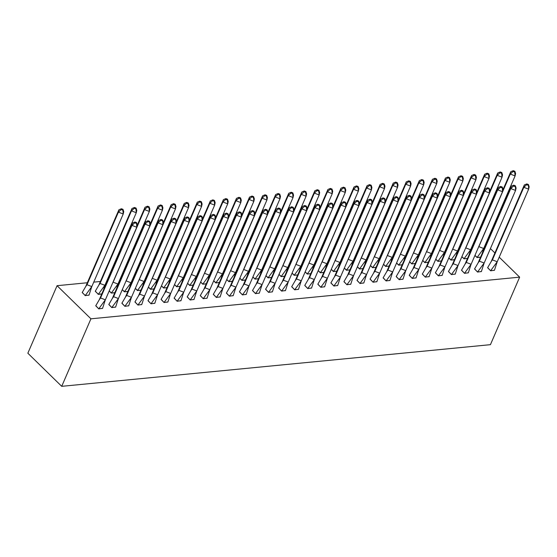 <?xml version="1.0" encoding="UTF-8"?>
<svg xmlns="http://www.w3.org/2000/svg" width="557" height="557" viewBox="0 0 557 557"><rect width="100%" height="100%" fill="white"/><g stroke="black" fill="none" stroke-linecap="round" stroke-linejoin="round"><path stroke-width="0.84" d="M499.211 257.174L519.646 277.156L490.425 344.672L61.716 386.328L27.85 353.208L57.065 285.692L87.421 282.747M93.743 282.134L100.483 281.48M106.805 280.86L107.459 280.798M119.866 279.593L120.528 279.53M132.928 278.326L133.589 278.263M145.99 277.059L146.651 276.989M159.051 275.785L159.713 275.722M172.113 274.517L172.774 274.455M185.175 273.25L185.836 273.181M198.236 271.976L198.898 271.913M211.298 270.709L211.959 270.646M224.367 269.442L225.021 269.379M237.428 268.175L238.083 268.105M250.49 266.9L251.144 266.838M263.552 265.633L264.213 265.571M276.613 264.366L277.275 264.297M289.675 263.092L290.336 263.029M302.736 261.825L303.398 261.762M315.798 260.558L316.46 260.495M328.86 259.29L329.521 259.221M341.921 258.016L342.583 257.954M354.983 256.749L355.645 256.686M368.052 255.482L368.706 255.412M381.113 254.208L381.768 254.145M394.175 252.941L394.829 252.878M407.237 251.673L407.891 251.611M420.298 250.406L420.96 250.337M433.36 249.132L434.021 249.07M446.422 247.865L447.083 247.802M459.483 246.598L460.145 246.528M472.545 245.324L473.206 245.261M485.607 244.057L486.108 244.363M494.901 252.962L490.418 248.582M57.065 285.692L90.93 318.813L61.716 386.328M519.646 277.156L90.93 318.813M82.248 292.425L85.221 295.628L89.05 295.057M95.797 305.668L98.77 308.877L102.599 308.3M95.317 291.151L98.283 294.361L101.736 294.026M108.859 304.401L111.832 307.603L115.661 307.032M109.193 290.984L111.344 293.093L114.805 292.752M121.92 303.133L124.893 306.336L128.723 305.765M122.255 289.717L124.406 291.819L127.866 291.485M134.982 301.859L137.955 305.069L141.784 304.491M135.316 288.442L137.468 290.552L140.928 290.218M148.051 300.592L151.017 303.802L154.846 303.224M148.378 287.175L150.529 289.285L153.99 288.951M161.112 299.325L164.078 302.528L167.908 301.957M161.439 285.908L163.598 288.018L167.051 287.677M174.174 298.058L177.14 301.26L180.969 300.689M174.501 284.634L176.66 286.744L180.113 286.409M187.236 296.784L190.202 299.993L194.038 299.415M187.563 283.367L189.721 285.476L193.175 285.142M200.297 295.516L203.263 298.719L207.1 298.148M200.624 282.1L202.783 284.209L206.236 283.868M213.359 294.249L216.332 297.452L220.161 296.881M213.686 280.832L215.844 282.935L219.298 282.601M226.421 292.975L229.393 296.185L233.223 295.607M226.748 279.558L228.906 281.668L232.36 281.334M239.482 291.708L242.455 294.918L246.285 294.34M239.809 278.291L241.968 280.401L245.421 280.067M252.544 290.441L255.517 293.643L259.346 293.073M252.878 277.024L255.029 279.134L258.49 278.792M265.605 289.174L268.578 292.376L272.408 291.805M265.94 275.75L268.091 277.859L271.551 277.525M278.667 287.899L281.64 291.109L285.469 290.531M279.001 274.483L281.153 276.592L284.613 276.258M291.729 286.632L294.702 289.835L298.531 289.264M292.063 273.215L294.214 275.325L297.675 274.984M304.797 285.365L307.763 288.568L311.593 287.997M305.125 271.948L307.283 274.051L310.736 273.717M317.859 284.091L320.825 287.301L324.654 286.723M318.186 270.674L320.345 272.784L323.798 272.45M330.921 282.824L333.887 286.033L337.723 285.456M331.248 269.407L333.406 271.517L336.86 271.182M343.982 281.557L346.948 284.759L350.785 284.188M344.31 268.14L346.468 270.249L349.921 269.908M357.044 280.289L360.01 283.492L363.846 282.921M357.371 266.866L359.53 268.975L362.983 268.641M370.106 279.015L373.079 282.225L376.908 281.647M370.433 265.598L372.591 267.708L376.045 267.374M383.167 277.748L386.14 280.951L389.97 280.38M383.494 264.331L385.653 266.441L389.106 266.1M396.229 276.481L399.202 279.684L403.031 279.113M396.563 263.064L398.715 265.167L402.168 264.833M409.291 275.207L412.264 278.416L416.093 277.839M409.625 261.79L411.776 263.9L415.237 263.565M422.352 273.94L425.325 277.149L429.155 276.571M422.686 260.523L424.838 262.632L428.298 262.298M435.414 272.672L438.387 275.875L442.216 275.304M435.748 259.256L437.899 261.365L441.36 261.024M448.482 271.405L451.449 274.608L455.278 274.037M448.81 257.982L450.968 260.091L454.421 259.757M461.544 270.131L464.51 273.341L468.34 272.763M461.871 256.714L464.03 258.824L467.483 258.49M474.606 268.864L477.572 272.067L481.408 271.496M474.933 255.447L477.091 257.557L480.545 257.216M487.667 267.597L490.633 270.799L494.47 270.229M105.364 299.819L100.545 297.974L131.953 225.39L136.771 227.242L136.562 222.612L137.28 224.875L136.771 227.242L105.364 299.819L98.791 308.766L102.558 308.397L105.308 299.91M136.562 222.612L134.954 221.999L134.787 222.786L131.953 225.39L132.462 223.03L99.278 299.729L95.741 305.786L98.749 308.857M101.054 295.607L100.545 297.974L99.278 299.729M132.462 223.03L134.954 221.999M134.787 222.786L136.388 223.399M121.238 209.536L118.404 212.147L118.913 209.78L121.405 208.75L121.238 209.536L122.846 210.156L123.013 209.362L123.738 211.632L123.229 213.992L118.404 212.147L86.996 284.724L87.505 282.357L85.736 286.479L86.996 284.724L91.821 286.577L85.207 295.614M91.759 286.667L89.016 295.154L85.242 295.516L82.199 292.536L85.736 286.479M118.913 209.78L87.505 282.357M122.846 210.156L123.229 213.992L91.821 286.577M123.013 209.362L121.405 208.75M118.425 298.552L113.607 296.707L145.015 224.123L149.833 225.975L149.624 221.345L150.341 223.608L149.833 225.975L118.425 298.552L111.853 307.492L115.619 307.13L118.369 298.643M149.624 221.345L148.016 220.725L147.849 221.519L145.015 224.123L145.523 221.756L112.34 298.461L108.803 304.512L111.811 307.589M114.115 294.34L113.607 296.707L112.34 298.461M145.523 221.756L148.016 220.725M147.849 221.519L149.45 222.132M131.487 297.285L126.669 295.433L158.077 222.856L162.895 224.701L162.686 220.071L163.41 222.34L162.895 224.701L131.487 297.285L124.914 306.225L128.688 305.863L131.431 297.375M127.177 293.066L126.669 295.433L125.402 297.187L158.585 220.488L161.077 219.458L160.91 220.245L162.512 220.864M125.402 297.187L121.872 303.245L124.872 306.322M160.91 220.245L158.077 222.856L158.585 220.488M162.686 220.071L161.077 219.458M144.555 296.011L139.73 294.166L171.138 221.589L175.963 223.434L175.747 218.804L176.472 221.066L175.963 223.434L144.555 296.011L137.976 304.958L141.75 304.588L144.493 296.108M175.747 218.804L174.139 218.191L173.972 218.978L171.138 221.589L171.647 219.221L138.47 295.92L134.933 301.978L137.941 305.055M140.239 291.798L139.73 294.166L138.47 295.92M171.647 219.221L174.139 218.191M173.972 218.978L175.58 219.59M157.617 294.744L152.792 292.898L184.2 220.314L189.025 222.166L188.809 217.536L189.533 219.799L189.025 222.166L157.617 294.744L151.044 303.69L154.811 303.321L157.554 294.834M188.809 217.536L187.201 216.917L187.034 217.71L184.2 220.314L184.708 217.947L151.532 294.653L147.995 300.71L151.003 303.781M153.3 290.531L152.792 292.898L151.532 294.653M184.708 217.947L187.201 216.917M187.034 217.71L188.642 218.323M170.679 293.476L165.854 291.624L197.262 219.047L202.087 220.899L201.871 216.269L202.595 218.532L202.087 220.899L170.679 293.476L164.106 302.416L167.873 302.054L170.616 293.567M201.871 216.269L200.262 215.65L200.095 216.436L197.262 219.047L197.777 216.68L164.594 293.379L161.057 299.436L164.064 302.514M166.369 289.264L165.854 291.624L164.594 293.379M197.777 216.68L200.262 215.65M200.095 216.436L201.704 217.056M134.3 208.269L131.466 210.88L131.981 208.513L134.467 207.483L134.3 208.269L135.908 208.882L136.075 208.095L136.799 210.358L136.291 212.725L131.466 210.88L100.058 283.457L100.566 281.09L98.798 285.212L100.058 283.457L104.883 285.309L98.269 294.347M102.077 293.88L98.31 294.249L95.261 291.269L98.798 285.212M104.82 285.4L103.539 289.87M131.981 208.513L100.573 281.09M135.908 208.882L136.291 212.725L104.883 285.309M136.075 208.095L134.467 207.483M112.82 282.601L113.252 281.605M109.228 290.886L111.372 292.982L117.945 284.035L113.127 282.19L144.535 209.606L145.043 207.246L137.154 225.46M117.882 284.126L116.601 288.603M115.139 292.613L111.33 293.073M149.137 206.828L149.861 209.091L149.353 211.458L144.535 209.606L147.361 207.002L148.97 207.615L149.137 206.828L147.528 206.208L147.361 207.002M148.97 207.615L149.353 211.458L117.945 284.035M145.043 207.246L147.528 206.208M125.882 281.334L126.314 280.331M122.296 289.619L124.434 291.708L131.006 282.768L126.188 280.916L157.596 208.339L158.104 205.972L150.216 224.193M130.944 282.859L129.663 287.328M128.201 291.346L124.392 291.805M162.198 205.561L162.923 207.824L162.414 210.191L157.596 208.339L160.423 205.728L162.031 206.348L162.198 205.561L160.597 204.941L160.423 205.728M162.031 206.348L162.414 210.191L131.006 282.768M158.104 205.972L160.597 204.941M138.944 280.06L139.375 279.064M135.358 288.352L137.495 290.441L144.068 281.501L139.25 279.649L170.658 207.072L171.166 204.704L163.278 222.925M144.012 281.591L142.724 286.061M141.262 290.072L137.454 290.538M175.26 204.287L175.984 206.55L175.476 208.917L170.658 207.072L173.485 204.461L175.093 205.08L175.26 204.287L173.659 203.674L173.485 204.461M175.093 205.08L175.476 208.917L144.068 281.501M171.166 204.704L173.659 203.674M152.005 278.792L152.437 277.797M148.42 287.078L150.557 289.174L157.13 280.227L152.312 278.382L183.719 205.805L184.228 203.437L176.346 221.651M157.074 280.317L155.786 284.794M154.324 288.805L150.515 289.264M188.322 203.02L189.046 205.282L188.538 207.65L183.719 205.805L186.546 203.194L188.155 203.806L188.322 203.02L186.72 202.407L186.546 203.194M188.155 203.806L188.538 207.65L157.13 280.227M184.228 203.437L186.72 202.407M183.74 292.209L178.922 290.357L210.33 217.78L215.148 219.625L214.932 214.995L215.656 217.258L215.148 219.625L183.74 292.209L177.168 301.149L180.934 300.78L183.678 292.3M214.932 214.995L213.324 214.382L213.157 215.169L210.33 217.78L210.838 215.413L177.655 292.112L174.118 298.169L177.126 301.246M179.431 287.99L178.922 290.357L177.655 292.112M210.838 215.413L213.324 214.382M213.157 215.169L214.765 215.789M165.067 277.525L165.499 276.523M161.481 285.811L163.619 287.899L170.191 278.96L165.373 277.114L196.781 204.53L197.289 202.163L189.408 220.384M170.136 279.05L168.848 283.527M167.385 287.537L163.577 287.997M201.39 201.752L202.107 204.015L201.599 206.382L196.781 204.53L199.608 201.926L201.216 202.539L201.39 201.752L199.782 201.133L199.608 201.926M201.216 202.539L201.599 206.382L170.191 278.96M197.289 202.163L199.782 201.133M196.802 290.935L191.984 289.09L223.392 216.506L228.21 218.358L227.994 213.728L228.718 215.991L228.21 218.358L196.802 290.935L190.229 299.882L193.996 299.513L196.739 291.026M227.994 213.728L226.393 213.115L226.219 213.902L223.392 216.506L223.9 214.146L190.717 290.845L187.18 296.902L190.188 299.972M192.492 286.723L191.984 289.09L190.717 290.845M223.9 214.146L226.393 213.115M226.219 213.902L227.827 214.515M178.129 276.251L178.56 275.255M174.543 284.543L176.68 286.632L183.253 277.692L178.435 275.84L209.843 203.263L210.351 200.896L202.47 219.117M183.197 277.783L181.909 282.253M180.447 286.27L176.639 286.73M214.452 200.478L215.169 202.748L214.661 205.108L209.843 203.263L212.67 200.652L214.278 201.272L214.452 200.478L212.844 199.866L212.67 200.652M214.278 201.272L214.661 205.108L183.253 277.692M210.351 200.896L212.844 199.866M209.864 289.668L205.046 287.823L236.453 215.239L241.272 217.091L241.056 212.461L241.78 214.724L241.272 217.091L209.864 289.668L203.291 298.608L207.058 298.246L209.808 289.758M241.056 212.461L239.454 211.841L239.28 212.635L236.453 215.239L236.962 212.871L203.778 289.577L200.242 295.628L203.249 298.705M205.554 285.456L205.046 287.823L203.778 289.577M236.962 212.871L239.454 211.841M239.28 212.635L240.889 213.247M191.19 274.984L191.622 273.988M187.605 283.276L189.742 285.365L196.315 276.425L191.497 274.573L222.904 201.996L223.413 199.629L215.531 217.85M196.259 276.516L194.971 280.986M193.509 284.996L189.7 285.463M227.514 199.211L228.231 201.474L227.722 203.841L222.904 201.996L225.738 199.385L227.34 199.998L227.514 199.211L225.905 198.598L225.738 199.385M227.34 199.998L227.722 203.841L196.315 276.425M223.413 199.629L225.905 198.598M222.925 288.401L218.107 286.549L249.515 213.972L254.333 215.817L254.117 211.187L254.841 213.456L254.333 215.817L222.925 288.401L216.353 297.341L220.119 296.978L222.87 288.491M254.117 211.187L252.516 210.574L252.342 211.361L249.515 213.972L250.023 211.604L216.84 288.303L213.303 294.361L216.311 297.438M218.616 284.181L218.107 286.549L216.84 288.303M250.023 211.604L252.516 210.574M252.342 211.361L253.95 211.98M204.252 273.717L204.684 272.721M200.666 282.002L202.804 284.098L209.376 275.151L204.558 273.306L235.966 200.722L236.474 198.362L228.593 216.576M209.321 275.242L208.033 279.718M206.57 283.729L202.762 284.188M240.575 197.944L241.292 200.207L240.784 202.574L235.966 200.722L238.8 198.118L240.401 198.731L240.575 197.944L238.967 197.324L238.8 198.118M240.401 198.731L240.784 202.574L209.376 275.151M236.474 198.362L238.967 197.324M235.987 287.127L231.169 285.281L262.577 212.704L267.395 214.549L267.186 209.919L267.903 212.182L267.395 214.549L235.987 287.127L229.414 296.073L233.181 295.704L235.931 287.224M267.186 209.919L265.578 209.307L265.404 210.093L262.577 212.704L263.085 210.337L229.902 287.036L226.365 293.093L229.373 296.171M231.677 282.914L231.169 285.281L229.902 287.036M263.085 210.337L265.578 209.307M265.404 210.093L267.012 210.706M217.314 272.45L217.745 271.447M213.728 280.735L215.865 282.824L222.438 273.884L217.62 272.032L249.028 199.455L249.536 197.087L241.654 215.308M222.382 273.974L221.094 278.444M219.639 282.462L215.824 282.921M253.637 196.677L254.361 198.94L253.846 201.307L249.028 199.455L251.861 196.844L253.463 197.463L253.637 196.677L252.029 196.057L251.861 196.844M253.463 197.463L253.846 201.307L222.438 273.884M249.536 197.087L252.029 196.057M249.049 285.859L244.231 284.014L275.638 211.43L280.456 213.282L280.248 208.652L280.965 210.915L280.456 213.282L249.049 285.859L242.476 294.806L246.243 294.437L248.993 285.95M280.248 208.652L278.639 208.033L278.472 208.826L275.638 211.43L276.147 209.063L242.963 285.769L239.426 291.826L242.434 294.897M244.739 281.647L244.231 284.014L242.963 285.769M276.147 209.063L278.639 208.033M278.472 208.826L280.074 209.439M230.375 271.175L230.807 270.18M226.79 279.468L228.927 281.557L235.507 272.617L230.682 270.765L262.089 198.188L262.598 195.82L254.716 214.041M235.444 272.707L234.163 277.177M232.701 281.188L228.892 281.654M266.699 195.403L267.423 197.665L266.914 200.033L262.089 198.188L264.923 195.577L266.531 196.196L266.699 195.403L265.09 194.79L264.923 195.577M266.531 196.196L266.914 200.033L235.507 272.617M262.598 195.82L265.09 194.79M262.11 284.592L257.292 282.74L288.7 210.163L293.518 212.015L293.309 207.385L294.026 209.648L293.518 212.015L262.11 284.592L255.538 293.532L259.304 293.17L262.055 284.683M293.309 207.385L291.701 206.765L291.534 207.552L288.7 210.163L289.208 207.796L256.025 284.495L252.488 290.552L255.496 293.63M257.8 280.38L257.292 282.74L256.025 284.495M289.208 207.796L291.701 206.765M291.534 207.552L293.135 208.172M243.437 269.908L243.869 268.913M239.851 278.194L241.996 280.289L248.568 271.343L243.743 269.497L275.151 196.92L275.666 194.553L267.778 212.767M248.506 271.433L247.224 275.91M245.762 279.92L241.954 280.38M279.76 194.135L280.484 196.398L279.976 198.765L275.151 196.92L277.985 194.309L279.593 194.922L279.76 194.135L278.152 193.523L277.985 194.309M279.593 194.922L279.976 198.765L248.568 271.343M275.666 194.553L278.152 193.523M275.172 283.325L270.354 281.473L301.762 208.896L306.58 210.741L306.371 206.111L307.095 208.374L306.58 210.741L275.172 283.325L268.599 292.265L272.373 291.896L275.116 283.416M306.371 206.111L304.763 205.498L304.595 206.285L301.762 208.896L302.27 206.529L269.087 283.228L265.557 289.285L268.558 292.362M270.862 279.106L270.354 281.473L269.087 283.228M302.27 206.529L304.763 205.498M304.595 206.285L306.197 206.905M256.505 268.641L256.937 267.639M252.913 276.926L255.057 279.015L261.63 270.075L256.805 268.23L288.213 195.646L288.728 193.279L280.839 211.5M261.567 270.166L260.286 274.643M258.824 278.653L255.015 279.113M292.822 192.868L293.546 195.131L293.038 197.498L288.213 195.646L291.046 193.042L292.655 193.655L292.822 192.868L291.214 192.249L291.046 193.042M292.655 193.655L293.038 197.498L261.63 270.075M288.728 193.279L291.214 192.249M288.234 282.051L283.416 280.206L314.823 207.622L319.641 209.474L319.433 204.844L320.157 207.107L319.641 209.474L288.234 282.051L281.661 290.998L285.435 290.629L288.178 282.141M319.433 204.844L317.824 204.231L317.657 205.018L314.823 207.622L315.332 205.261L282.148 281.96L278.618 288.018L281.626 291.088M283.924 277.839L283.416 280.206L282.148 281.96M315.332 205.261L317.824 204.231M317.657 205.018L319.265 205.63M269.567 267.367L269.999 266.371M265.981 275.659L268.119 277.748L274.692 268.808L269.873 266.956L301.281 194.379L301.79 192.012L293.901 210.233M274.629 268.899L273.348 273.369M271.886 277.386L268.077 277.846M305.884 191.594L306.608 193.864L306.099 196.224L301.281 194.379L304.108 191.768L305.716 192.388L305.884 191.594L304.275 190.981L304.108 191.768M305.716 192.388L306.099 196.224L274.692 268.808M301.79 192.012L304.275 190.981M301.302 280.784L296.477 278.939L327.885 206.355L332.71 208.207L332.494 203.577L333.218 205.839L332.71 208.207L301.302 280.784L294.723 289.724L298.496 289.362L301.24 280.874M332.494 203.577L330.886 202.957L330.719 203.751L327.885 206.355L328.393 203.987L295.217 280.693L291.68 286.744L294.688 289.821M296.985 276.571L296.477 278.939L295.217 280.693M328.393 203.987L330.886 202.957M330.719 203.751L332.327 204.363M282.629 266.1L283.06 265.104M279.043 274.392L281.181 276.481L287.753 267.541L282.935 265.689L314.343 193.112L314.851 190.745L306.963 208.966M287.69 267.632L286.409 272.101M284.947 276.112L281.139 276.578M318.945 190.327L319.669 192.59L319.161 194.957L314.343 193.112L317.17 190.501L318.778 191.114L318.945 190.327L317.344 189.714L317.17 190.501M318.778 191.114L319.161 194.957L287.753 267.541M314.851 190.745L317.344 189.714M314.364 279.517L309.539 277.665L340.947 205.087L345.772 206.932L345.556 202.302L346.28 204.572L345.772 206.932L314.364 279.517L307.791 288.456L311.558 288.094L314.301 279.607M345.556 202.302L343.947 201.69L343.78 202.476L340.947 205.087L341.462 202.72L308.279 279.419L304.742 285.476L307.749 288.554M310.054 275.297L309.539 277.665L308.279 279.419M341.462 202.72L343.947 201.69M343.78 202.476L345.389 203.096M295.69 264.833L296.122 263.837M292.105 273.118L294.242 275.214L300.815 266.267L295.997 264.422L327.405 191.838L327.913 189.477L320.024 207.691M300.759 266.357L299.471 270.834M298.009 274.845L294.2 275.304M332.007 189.06L332.731 191.323L332.223 193.69L327.405 191.838L330.231 189.234L331.84 189.846L332.007 189.06L330.405 188.44L330.231 189.234M331.84 189.846L332.223 193.69L300.815 266.267M327.913 189.477L330.405 188.44M327.425 278.242L322.607 276.397L354.015 203.82L358.833 205.665L358.617 201.035L359.342 203.298L358.833 205.665L327.425 278.242L320.853 287.189L324.62 286.82L327.363 278.34M358.617 201.035L357.009 200.423L356.842 201.209L354.015 203.82L354.524 201.453L321.34 278.152L317.803 284.209L320.811 287.287M323.116 274.03L322.607 276.397L321.34 278.152M354.524 201.453L357.009 200.423M356.842 201.209L358.45 201.822M308.752 263.565L309.184 262.563M305.166 271.851L307.304 273.94L313.876 265L309.058 263.148L340.466 190.571L340.975 188.203L333.093 206.424M313.821 265.09L312.533 269.56M311.071 273.578L307.262 274.037M345.068 187.793L345.793 190.055L345.284 192.423L340.466 190.571L343.293 187.96L344.901 188.579L345.068 187.793L343.467 187.173L343.293 187.96M344.901 188.579L345.284 192.423L313.876 265M340.975 188.203L343.467 187.173M340.487 276.975L335.669 275.13L367.077 202.546L371.895 204.398L371.679 199.768L372.403 202.031L371.895 204.398L340.487 276.975L333.915 285.922L337.681 285.553L340.424 277.066M371.679 199.768L370.078 199.148L369.904 199.942L367.077 202.546L367.585 200.179L334.402 276.885L330.865 282.942L333.873 286.013M336.177 272.763L335.669 275.13L334.402 276.885M367.585 200.179L370.078 199.148M369.904 199.942L371.512 200.555M321.814 262.291L322.245 261.296M318.228 270.584L320.366 272.672L326.938 263.733L322.12 261.881L353.528 189.303L354.036 186.936L346.155 205.157M326.882 263.823L325.594 268.293M324.132 272.303L320.324 272.77M358.137 186.518L358.854 188.781L358.346 191.148L353.528 189.303L356.355 186.692L357.963 187.312L358.137 186.518L356.529 185.906L356.355 186.692M357.963 187.312L358.346 191.148L326.938 263.733M354.036 186.936L356.529 185.906M353.549 275.708L348.731 273.856L380.139 201.279L384.957 203.131L384.741 198.501L385.465 200.764L384.957 203.131L353.549 275.708L346.976 284.648L350.743 284.286L353.493 275.799M384.741 198.501L383.139 197.881L382.965 198.668L380.139 201.279L380.647 198.912L347.464 275.611L343.927 281.668L346.934 284.745M349.239 271.496L348.731 273.856L347.464 275.611M380.647 198.912L383.139 197.881M382.965 198.668L384.574 199.288M334.875 261.024L335.307 260.028M331.29 269.31L333.427 271.405L340 262.458L335.182 260.613L366.59 188.036L367.098 185.669L359.216 203.883M339.944 262.549L338.656 267.026M337.194 271.036L333.385 271.496M371.199 185.251L371.916 187.514L371.408 189.881L366.59 188.036L369.423 185.425L371.025 186.038L371.199 185.251L369.59 184.639L369.423 185.425M371.025 186.038L371.408 189.881L340 262.458M367.098 185.669L369.59 184.639M366.61 274.441L361.792 272.589L393.2 200.012L398.018 201.857L397.802 197.227L398.527 199.49L398.018 201.857L366.61 274.441L360.038 283.381L363.805 283.012L366.555 274.531M397.802 197.227L396.201 196.614L396.027 197.401L393.2 200.012L393.708 197.644L360.525 274.343L356.988 280.401L359.996 283.478M362.301 270.222L361.792 272.589L360.525 274.343M393.708 197.644L396.201 196.614M396.027 197.401L397.635 198.02M347.937 259.757L348.369 258.754M344.351 268.042L346.489 270.131L353.061 261.191L348.243 259.346L379.651 186.762L380.159 184.395L372.278 202.616M353.006 261.282L351.718 265.759M350.256 269.769L346.447 270.229M384.26 183.984L384.978 186.247L384.469 188.614L379.651 186.762L382.485 184.158L384.086 184.771L384.26 183.984L382.652 183.364L382.485 184.158M384.086 184.771L384.469 188.614L353.061 261.191M380.159 184.395L382.652 183.364M379.672 273.167L374.854 271.322L406.262 198.738L411.08 200.59L410.871 195.96L411.588 198.222L411.08 200.59L379.672 273.167L373.099 282.114L376.866 281.745L379.616 273.257M410.871 195.96L409.263 195.347L409.089 196.134L406.262 198.738L406.77 196.377L373.587 273.076L370.05 279.134L373.058 282.204M375.362 268.954L374.854 271.322L373.587 273.076M406.77 196.377L409.263 195.347M409.089 196.134L410.697 196.746M360.999 258.483L361.43 257.487M357.413 266.775L359.55 268.864L366.123 259.924L361.305 258.072L392.713 185.495L393.221 183.128L385.34 201.349M366.067 260.015L364.779 264.484M363.324 268.502L359.509 268.961M397.322 182.71L398.046 184.98L397.531 187.34L392.713 185.495L395.547 182.884L397.148 183.504L397.322 182.71L395.714 182.097L395.547 182.884M397.148 183.504L397.531 187.34L366.123 259.924M393.221 183.128L395.714 182.097M392.734 271.9L387.916 270.054L419.324 197.47L424.142 199.322L423.933 194.692L424.65 196.955L424.142 199.322L392.734 271.9L386.161 280.839L389.928 280.477L392.678 271.99M423.933 194.692L422.324 194.073L422.15 194.866L419.324 197.47L419.832 195.103L386.649 271.809L383.112 277.859L386.119 280.937M388.424 267.687L387.916 270.054L386.649 271.809M419.832 195.103L422.324 194.073M422.15 194.866L423.759 195.479M374.06 257.216L374.492 256.22M370.475 265.508L372.612 267.597L379.185 258.65L374.367 256.805L405.774 184.228L406.283 181.861L398.401 200.081M379.129 258.747L377.848 263.217M376.386 267.228L372.577 267.694M410.384 181.443L411.108 183.706L410.593 186.073L405.774 184.228L408.608 181.617L410.217 182.23L410.384 181.443L408.775 180.83L408.608 181.617M410.217 182.23L410.593 186.073L379.185 258.65M406.283 181.861L408.775 180.83M405.795 270.632L400.977 268.78L432.385 196.203L437.203 198.048L436.994 193.418L437.711 195.688L437.203 198.048L405.795 270.632L399.223 279.572L402.989 279.21L405.74 270.723M436.994 193.418L435.386 192.806L435.219 193.592L432.385 196.203L432.893 193.836L399.71 270.535L396.173 276.592L399.181 279.67M401.486 266.413L400.977 268.78L399.71 270.535M432.893 193.836L435.386 192.806M435.219 193.592L436.82 194.212M387.122 255.948L387.554 254.953M383.536 264.234L385.681 266.33L392.253 257.383L387.428 255.538L418.836 182.954L419.344 180.593L411.463 198.807M392.191 257.473L390.91 261.95M389.447 265.961L385.639 266.42M423.445 180.176L424.169 182.438L423.661 184.806L418.836 182.954L421.67 180.35L423.278 180.962L423.445 180.176L421.837 179.556L421.67 180.35M423.278 180.962L423.661 184.806L392.253 257.383M419.344 180.593L421.837 179.556M418.857 269.358L414.039 267.513L445.447 194.936L450.265 196.781L450.056 192.151L450.773 194.414L450.265 196.781L418.857 269.358L412.284 278.305L416.051 277.936L418.801 269.456M450.056 192.151L448.448 191.538L448.281 192.325L445.447 194.936L445.955 192.569L412.772 269.268L409.242 275.325L412.243 278.403M414.547 265.146L414.039 267.513L412.772 269.268M445.955 192.569L448.448 191.538M448.281 192.325L449.882 192.938M400.191 254.681L400.622 253.679M396.598 262.967L398.742 265.055L405.315 256.116L400.49 254.264L431.898 181.686L432.413 179.319L424.525 197.54M405.252 256.206L403.971 260.676M402.509 264.693L398.701 265.153M436.507 178.908L437.231 181.171L436.723 183.538L431.898 181.686L434.732 179.076L436.34 179.695L436.507 178.908L434.899 178.289L434.732 179.076M436.34 179.695L436.723 183.538L405.315 256.116M432.413 179.319L434.899 178.289M431.919 268.091L427.101 266.246L458.508 193.662L463.327 195.514L463.118 190.884L463.842 193.147L463.327 195.514L431.919 268.091L425.346 277.038L429.12 276.669L431.863 268.182M463.118 190.884L461.509 190.264L461.342 191.058L458.508 193.662L459.017 191.295L425.833 268.001L422.303 274.058L425.304 277.128M427.609 263.879L427.101 266.246L425.833 268.001M459.017 191.295L461.509 190.264M461.342 191.058L462.944 191.671M413.252 253.407L413.684 252.412M409.66 261.699L411.804 263.788L418.377 254.848L413.559 252.996L444.966 180.419L445.475 178.052L437.586 196.273M418.314 254.939L417.033 259.409M415.571 263.419L411.762 263.886M449.569 177.634L450.293 179.897L449.784 182.264L444.966 180.419L447.793 177.808L449.402 178.428L449.569 177.634L447.96 177.022L447.793 177.808M449.402 178.428L449.784 182.264L418.377 254.848M445.475 178.052L447.96 177.022M444.987 266.824L440.162 264.972L471.57 192.395L476.395 194.247L476.179 189.617L476.903 191.88L476.395 194.247L444.987 266.824L438.408 275.764L442.181 275.402L444.925 266.914M476.179 189.617L474.571 188.997L474.404 189.784L471.57 192.395L472.078 190.028L438.902 266.726L435.365 272.784L438.373 275.861M440.671 262.612L440.162 264.972L438.902 266.726M472.078 190.028L474.571 188.997M474.404 189.784L476.012 190.403M426.314 252.14L426.746 251.144M422.728 260.425L424.866 262.521L431.438 253.574L426.62 251.729L458.028 179.152L458.536 176.785L450.648 194.999M431.376 253.665L430.095 258.142M428.632 262.152L424.824 262.612M462.63 176.367L463.354 178.63L462.846 180.997L458.028 179.152L460.855 176.541L462.463 177.154L462.63 176.367L461.029 175.754L460.855 176.541M462.463 177.154L462.846 180.997L431.438 253.574M458.536 176.785L461.029 175.754M458.049 265.557L453.224 263.705L484.632 191.128L489.457 192.973L489.241 188.343L489.965 190.605L489.457 192.973L458.049 265.557L451.476 274.497L455.243 274.128L457.986 265.647M489.241 188.343L487.633 187.73L487.466 188.517L484.632 191.128L485.147 188.76L451.964 265.459L448.427 271.517L451.435 274.594M453.739 261.337L453.224 263.705L451.964 265.459M485.147 188.76L487.633 187.73M487.466 188.517L489.074 189.136M439.376 250.873L439.807 249.87M435.79 259.158L437.927 261.247L444.5 252.307L439.682 250.462L471.09 177.878L471.598 175.511L463.709 193.732M444.444 252.398L443.156 256.874M441.694 260.885L437.886 261.344M475.692 175.1L476.416 177.363L475.908 179.73L471.09 177.878L473.916 175.274L475.525 175.887L475.692 175.1L474.091 174.48L473.916 175.274M475.525 175.887L475.908 179.73L444.5 252.307M471.598 175.511L474.091 174.48M471.111 264.283L466.286 262.438L497.693 189.853L502.518 191.705L502.303 187.075L503.027 189.338L502.518 191.705L471.111 264.283L464.538 273.229L468.305 272.86L471.048 264.373M502.303 187.075L500.694 186.463L500.527 187.249L497.693 189.853L498.209 187.493L465.025 264.192L461.488 270.249L464.496 273.32M466.801 260.07L466.286 262.438L465.025 264.192M498.209 187.493L500.694 186.463M500.527 187.249L502.136 187.862M452.437 249.599L452.869 248.603M448.851 257.891L450.989 259.98L457.562 251.04L452.744 249.188L484.151 176.611L484.66 174.244L476.778 192.464M457.506 251.13L456.218 255.6M454.756 259.618L450.947 260.077M488.754 173.826L489.478 176.096L488.969 178.456L484.151 176.611L486.978 174L488.586 174.62L488.754 173.826L487.152 173.213L486.978 174M488.586 174.62L488.969 178.456L457.562 251.04M484.66 174.244L487.152 173.213M484.172 263.015L479.354 261.17L510.762 188.586L515.58 190.438L515.364 185.808L516.088 188.071L515.58 190.438L484.172 263.015L477.6 271.955L481.366 271.593L484.11 263.106M515.364 185.808L513.756 185.189L513.589 185.982L510.762 188.586L511.27 186.219L478.087 262.925L474.55 268.975L477.558 272.053M479.862 258.803L479.354 261.17L478.087 262.925M511.27 186.219L513.756 185.189M513.589 185.982L515.197 186.595M465.499 248.331L465.931 247.336M461.913 256.624L464.051 258.713L470.623 249.766L465.805 247.921L497.213 175.344L497.721 172.976L489.84 191.197M470.568 249.863L469.279 254.333M467.817 258.344L464.009 258.81M501.822 172.559L502.539 174.821L502.031 177.189L497.213 175.344L500.04 172.733L501.648 173.345L501.822 172.559L500.214 171.946L500.04 172.733M501.648 173.345L502.031 177.189L470.623 249.766M497.721 172.976L500.214 171.946M497.234 261.748L492.416 259.896L523.824 187.319L528.642 189.164L528.426 184.534L529.15 186.804L528.642 189.164L497.234 261.748L490.661 270.688L494.428 270.326L497.178 261.839M528.426 184.534L526.825 183.921L526.65 184.708L523.824 187.319L524.332 184.952L491.149 261.651L487.612 267.708L490.62 270.786M492.924 257.529L492.416 259.896L491.149 261.651M524.332 184.952L526.825 183.921M526.65 184.708L528.259 185.328M478.56 247.064L478.992 246.069M474.975 255.35L477.112 257.445L483.685 248.499L478.867 246.654L510.275 174.069L510.783 171.709L502.901 189.923M483.629 248.589L482.341 253.066M480.879 257.076L477.071 257.536M514.884 171.291L515.601 173.554L515.093 175.921L510.275 174.069L513.108 171.465L514.71 172.078L514.884 171.291L513.276 170.672L513.108 171.465M514.71 172.078L515.093 175.921L483.685 248.499M510.783 171.709L513.276 170.672"/></g></svg>
